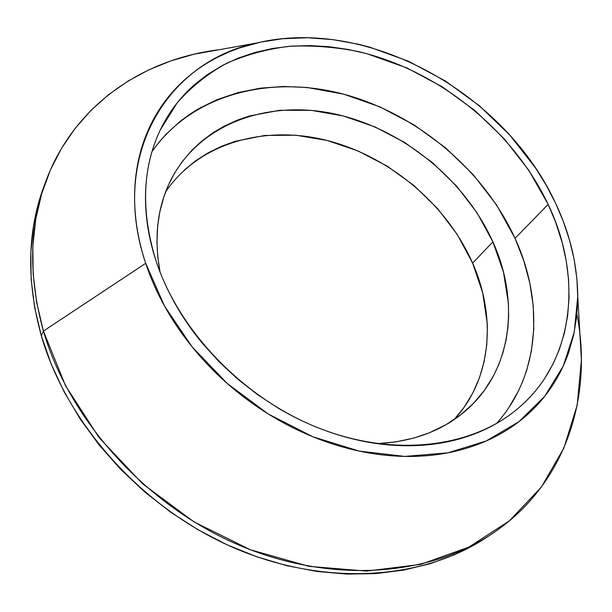 <?xml version="1.0" encoding="UTF-8"?>
<svg xmlns="http://www.w3.org/2000/svg" width="612" height="612" viewBox="0 0 612 612"><rect width="100%" height="100%" fill="white"/><g stroke="black" fill="none" stroke-linecap="round" stroke-linejoin="round"><path stroke-width="0.92" d="M45.969 180.953L43.972 186.316C27.196 231.344 26.316 281.176 41.325 335.804L43.429 331.077C28.282 276.165 29.131 226.126 45.969 180.953C74.205 104.851 143.422 58.851 219.394 49.679M256.818 42.985L194.004 54.223L171.115 60.81L149.16 69.691L128.367 80.883L108.982 94.363L91.242 110.106L75.391 128.038L61.69 148.066L50.368 170.06L41.662 193.851L35.764 219.218L32.864 245.94L33.117 273.709L36.613 302.206L43.429 331.077L145.687 263.328C108.806 154.392 168.499 61.131 256.826 42.985C367.743 16.241 505.099 93.338 555.62 203.329L546.225 185.26L535.378 167.772L509.712 134.984L479.426 105.807L445.375 80.998L408.472 61.238L369.686 47.147L358.387 44.24L332.905 39.627L307.492 37.753L282.484 38.74L260.911 42.067L240.141 47.751L230.181 51.477L218.147 56.97C207.124 62.539 196.942 69.286 187.586 77.211C178.245 85.152 169.968 94.202 162.777 104.354C155.586 114.513 149.688 125.651 145.098 137.754C140.508 149.871 137.409 162.754 135.787 176.401C134.181 190.064 134.189 204.217 135.81 218.867C137.448 233.524 140.737 248.342 145.687 263.328C150.659 278.315 157.238 293.094 165.416 307.668C173.617 322.233 183.256 336.21 194.333 349.597C205.433 362.977 217.704 375.401 231.152 386.876C244.616 398.328 258.907 408.533 274.015 417.476C289.139 426.396 304.684 433.847 320.65 439.821C336.615 445.773 352.589 450.134 368.569 452.911C384.543 455.657 400.126 456.812 415.326 456.361C430.519 455.894 444.978 453.905 458.709 450.409C472.426 446.898 485.148 442.032 496.875 435.821C508.58 429.593 519.106 422.226 528.439 413.72C537.764 405.205 545.789 395.796 552.514 385.491C559.23 375.179 564.601 364.224 568.632 352.627L573.666 334.917L576.688 316.611L577.759 297.868L576.902 278.865L574.194 259.763L569.688 240.707L563.476 221.85L555.62 203.329C570.024 233.838 577.399 264.851 577.759 296.369L574.224 332.293L563.239 366.053L544.711 396.316L518.854 421.729L486.211 440.977L447.732 452.849L404.784 456.414L359.129 451.082L312.824 436.761L268.11 413.896L227.22 383.464L192.168 346.958L164.613 306.23L145.687 263.328L43.429 331.077L65.545 385.759L99.067 437.595L142.588 483.801L193.95 521.86L250.43 549.79L309.014 566.352L366.687 571.095L420.719 564.363L468.853 547.128L509.398 520.843L541.26 487.206L563.897 448.038L577.2 405.113L581.4 360.078L579.931 334.328M496.516 423.481C540.358 374.988 544.122 301.479 515.029 238.313L548.161 204.416C583.014 276.953 575.066 362.794 515.465 410.545C469.251 448.007 392.682 457.302 318.171 427.842C243.76 398.358 179.607 331.788 156.328 261.768C140.829 212.318 142.122 168.415 160.214 130.073L177.304 102.686C191.434 86.759 207.835 73.647 226.501 63.35C246.146 54.736 267.016 49.059 289.109 46.321C311.6 45.234 334.359 46.91 357.37 51.354C437.855 69.913 512.818 129.996 548.161 204.416L515.029 238.313L496.745 205.204L473.298 174.726L445.444 147.699L413.987 124.848L379.807 106.825L343.829 94.21L307.056 87.493L283.509 86.476L260.368 88.159L238.007 92.58L216.709 99.779L198.961 108.508L190.6 113.679L180.685 120.893L166.15 134.135L159.602 141.494L152.105 151.394M184.288 170.082L195.603 160.826L207.95 152.924L221.177 146.421L235.153 141.326L264.812 135.436L295.841 135.221L327.213 140.485L357.959 150.912L387.159 166.097L413.98 185.528L437.634 208.623L457.401 234.733L472.625 263.106L482.723 292.926L487.213 323.274L487.374 327.604L486.777 344.717L484.168 361.47L479.525 377.589L472.847 392.919L464.156 407.209L454.081 419.641C491.727 379.188 496.539 317.016 472.625 263.106L492.897 241.862C520.085 301.494 512.313 370.994 465.311 411.057C442.086 430.924 412.748 441.788 377.313 443.639L395.895 441.887L413.896 438.047L429.433 432.768L445.842 424.797L460.553 414.944L473.489 403.362L484.474 390.288L493.463 375.913L498.841 364.415L503.056 352.39L506.093 339.966L507.96 327.168L508.633 316.343L508.381 303.177L503.492 272.263L492.897 241.862L472.625 263.106C446.775 204.515 390.104 156.787 327.55 140.569C265.141 124.596 199.252 142.435 165.615 191.885M160.084 272.126C153.666 237.227 157.422 206.175 171.36 178.972C201.05 122.354 269.708 99.305 336.302 114.276C403.094 129.43 464.891 179.714 492.897 241.862L477.092 212.9L456.697 186.209L432.37 162.54L404.853 142.573L374.934 126.891L343.485 116.012L311.416 110.367L279.722 110.282L249.444 115.974L237.173 120.204L223.571 126.485L212.601 133.011L200.774 141.915L191.518 150.636L181.932 162.004L174.795 172.745L168.774 184.288L163.917 196.636L159.816 211.882L157.705 225.598L156.932 242.207L157.774 256.833L160.076 272.118M508.641 407.967L518.479 390.953L522.487 381.995L526.664 370.421L531.361 351.265L533.794 328.942L533.259 306.184L529.87 283.31L523.734 260.574L515.029 238.313C483.579 169.815 417.139 114.077 343.76 94.187C270.588 74.656 192.581 93.751 152.028 151.508M156.328 261.768C151.562 247.508 148.372 233.386 146.75 219.417C145.143 205.448 145.075 191.946 146.536 178.895C148.012 165.86 150.904 153.543 155.211 141.946C159.525 130.356 165.095 119.692 171.895 109.93C178.712 100.192 186.561 91.494 195.45 83.852L207.323 74.656L222.309 65.507L238.382 58.064L255.342 52.364L273.051 48.394L291.312 46.145L310.001 45.594L328.919 46.703L347.968 49.427L366.955 53.718L406.919 67.932L442.377 86.873L475.096 110.703L504.173 138.748L528.791 170.258L548.161 204.416L555.65 222.202L562.275 242.91L566.291 261.186L568.563 279.493L569.053 297.654L567.676 315.54L564.425 332.951L559.238 349.766L553.271 363.543L544.512 378.729C538.017 388.536 530.298 397.479 521.34 405.549C512.366 413.62 502.276 420.597 491.061 426.472C479.831 432.347 467.66 436.922 454.555 440.212C441.436 443.478 427.635 445.314 413.146 445.704C398.657 446.079 383.808 444.932 368.6 442.269C353.384 439.584 338.184 435.4 322.991 429.708C307.805 423.994 293.026 416.887 278.644 408.388L257.675 394.725L237.877 379.264L219.509 362.228L202.817 343.822C192.26 331.1 183.065 317.812 175.223 303.957C167.413 290.096 161.109 276.035 156.328 261.768M576.94 314.224C593.028 396.507 566.039 484.291 492.476 533.488C428.629 576.535 330.189 584.391 237.647 544.558C145.235 504.686 69.041 419.503 43.429 331.077L41.325 335.804C66.708 423.772 142.351 508.396 234.182 547.954C326.135 587.474 424.07 579.572 487.718 536.67L492.476 533.488M487.971 536.495L477.406 543.135L454.639 554.702L429.945 563.767L403.538 570.132L375.692 573.62L346.721 574.094L316.985 571.463L286.844 565.679L256.719 556.759L227.014 544.764L198.158 529.824L170.572 512.122L144.639 491.895L120.732 469.435L99.182 445.054L80.264 419.121L64.214 392.001L51.194 364.102L41.325 335.804L34.647 307.492L31.174 279.531L30.837 252.259L33.538 225.981L39.153 200.973L44.072 186.056M514.967 410.943L515.465 410.545M171.016 179.637L171.36 178.972M159.877 130.784L160.214 130.073M581.4 360.078L577.759 296.415"/></g></svg>
